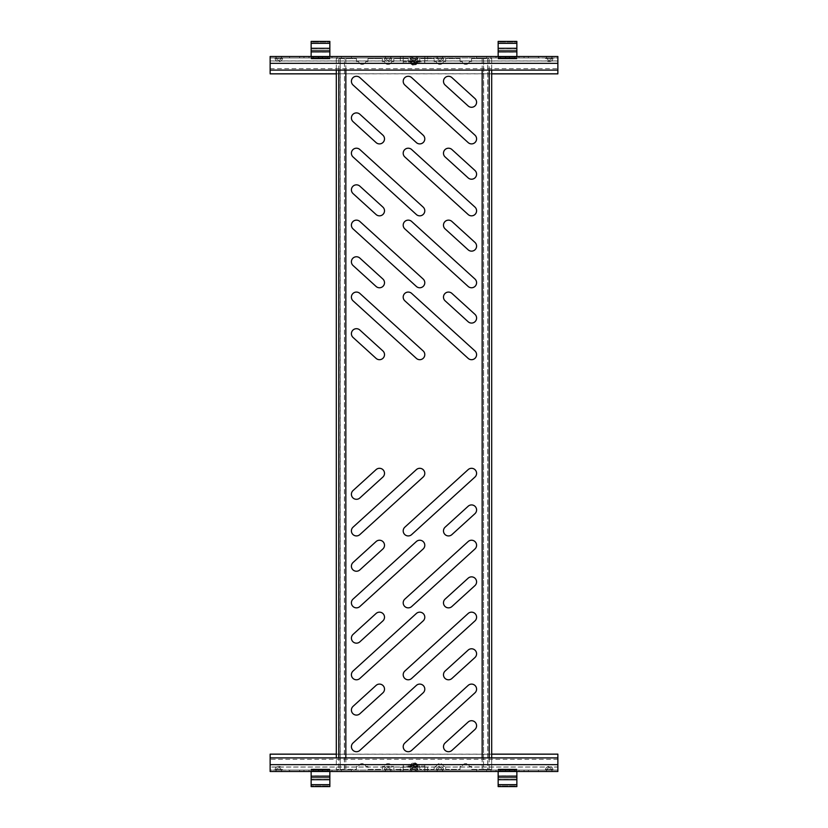 <?xml version="1.0" encoding="UTF-8"?>
<svg xmlns="http://www.w3.org/2000/svg" width="828" height="828" viewBox="0 0 828 828"><rect width="100%" height="100%" fill="white"/><g stroke="black" fill="none" stroke-linecap="round" stroke-linejoin="round"><path stroke-width="0.62" stroke-dasharray="4.14 3.1" d="M353.07 337.462A5.03 5.03 0 0 1 356.454 328.695A5.03 5.03 0 0 1 359.838 330.01L382.857 350.927A5.03 5.03 0 0 1 383.198 358.048A5.03 5.03 0 0 1 376.088 358.379L353.07 337.462M353.07 265.529A5.03 5.03 0 0 1 356.454 256.763A5.03 5.03 0 0 1 359.838 258.077L382.857 279.005A5.03 5.03 0 0 1 383.198 286.115A5.03 5.03 0 0 1 376.088 286.457L353.07 265.529M353.07 193.597A5.03 5.03 0 0 1 356.454 184.841A5.03 5.03 0 0 1 359.838 186.145L382.857 207.072A5.03 5.03 0 0 1 383.198 214.183A5.03 5.03 0 0 1 376.088 214.524L353.07 193.597M353.07 121.664A5.03 5.03 0 0 1 356.454 112.908A5.03 5.03 0 0 1 359.838 114.212L382.857 135.14A5.03 5.03 0 0 1 383.198 142.25A5.03 5.03 0 0 1 376.088 142.592L353.07 121.664M404.861 300.843A5.03 5.03 0 0 1 408.245 292.077A5.03 5.03 0 0 1 411.63 293.391L474.93 350.927A5.03 5.03 0 0 1 475.272 358.048A5.03 5.03 0 0 1 468.162 358.379L404.861 300.843M404.861 228.911A5.03 5.03 0 0 1 408.245 220.144A5.03 5.03 0 0 1 411.63 221.459L474.93 279.005A5.03 5.03 0 0 1 475.272 286.115A5.03 5.03 0 0 1 468.162 286.457L404.861 228.911M404.861 156.978A5.03 5.03 0 0 1 408.245 148.212A5.03 5.03 0 0 1 411.63 149.526L474.93 207.072A5.03 5.03 0 0 1 475.272 214.183A5.03 5.03 0 0 1 468.162 214.524L404.861 156.978M404.861 85.046A5.03 5.03 0 0 1 408.245 76.29A5.03 5.03 0 0 1 411.63 77.594L474.93 135.14A5.03 5.03 0 0 1 475.272 142.25A5.03 5.03 0 0 1 468.162 142.592L404.861 85.046M353.07 300.843A5.03 5.03 0 0 1 356.454 292.077A5.03 5.03 0 0 1 359.838 293.391L423.139 350.927A5.03 5.03 0 0 1 423.481 358.048A5.03 5.03 0 0 1 416.37 358.379L353.07 300.843M353.07 228.911A5.03 5.03 0 0 1 356.454 220.144A5.03 5.03 0 0 1 359.838 221.459L423.139 279.005A5.03 5.03 0 0 1 423.481 286.115A5.03 5.03 0 0 1 416.37 286.457L353.07 228.911M353.07 156.978A5.03 5.03 0 0 1 356.454 148.212A5.03 5.03 0 0 1 359.838 149.526L423.139 207.072A5.03 5.03 0 0 1 423.481 214.183A5.03 5.03 0 0 1 416.37 214.524L353.07 156.978M353.07 85.046A5.03 5.03 0 0 1 356.454 76.29A5.03 5.03 0 0 1 359.838 77.594L423.139 135.14A5.03 5.03 0 0 1 423.481 142.25A5.03 5.03 0 0 1 416.37 142.592L353.07 85.046M445.143 300.843A5.03 5.03 0 0 1 448.528 292.077A5.03 5.03 0 0 1 451.912 293.391L474.93 314.309A5.03 5.03 0 0 1 475.272 321.43A5.03 5.03 0 0 1 468.162 321.761L445.143 300.843M445.143 228.911A5.03 5.03 0 0 1 448.528 220.144A5.03 5.03 0 0 1 451.912 221.459L474.93 242.387A5.03 5.03 0 0 1 475.272 249.497A5.03 5.03 0 0 1 468.162 249.828L445.143 228.911M445.143 156.978A5.03 5.03 0 0 1 448.528 148.212A5.03 5.03 0 0 1 451.912 149.526L474.93 170.454A5.03 5.03 0 0 1 475.272 177.565A5.03 5.03 0 0 1 468.162 177.906L445.143 156.978M445.143 85.046A5.03 5.03 0 0 1 448.528 76.29A5.03 5.03 0 0 1 451.912 77.594L474.93 98.522A5.03 5.03 0 0 1 475.272 105.632A5.03 5.03 0 0 1 468.162 105.974L445.143 85.046M356.454 499.305A5.03 5.03 0 0 0 359.838 497.99L382.857 477.073A5.03 5.03 0 0 0 383.198 469.952A5.03 5.03 0 0 0 376.088 469.621L353.07 490.538A5.03 5.03 0 0 0 356.454 499.305M356.454 571.237A5.03 5.03 0 0 0 359.838 569.923L382.857 548.995A5.03 5.03 0 0 0 383.198 541.885A5.03 5.03 0 0 0 376.088 541.543L353.07 562.471A5.03 5.03 0 0 0 356.454 571.237M356.454 643.159A5.03 5.03 0 0 0 359.838 641.855L382.857 620.928A5.03 5.03 0 0 0 383.198 613.817A5.03 5.03 0 0 0 376.088 613.476L353.07 634.403A5.03 5.03 0 0 0 356.454 643.159M408.245 535.923A5.03 5.03 0 0 0 411.63 534.609L474.93 477.073A5.03 5.03 0 0 0 475.272 469.952A5.03 5.03 0 0 0 468.162 469.621L404.861 527.157A5.03 5.03 0 0 0 408.245 535.923M408.245 607.855A5.03 5.03 0 0 0 411.63 606.541L474.93 548.995A5.03 5.03 0 0 0 475.272 541.885A5.03 5.03 0 0 0 468.162 541.543L404.861 599.089A5.03 5.03 0 0 0 408.245 607.855M408.245 679.788A5.03 5.03 0 0 0 411.63 678.474L474.93 620.928A5.03 5.03 0 0 0 475.272 613.817A5.03 5.03 0 0 0 468.162 613.476L404.861 671.022A5.03 5.03 0 0 0 408.245 679.788M356.454 535.923A5.03 5.03 0 0 0 359.838 534.609L423.139 477.073A5.03 5.03 0 0 0 423.481 469.952A5.03 5.03 0 0 0 416.37 469.621L353.07 527.157A5.03 5.03 0 0 0 356.454 535.923M356.454 607.855A5.03 5.03 0 0 0 359.838 606.541L423.139 548.995A5.03 5.03 0 0 0 423.481 541.885A5.03 5.03 0 0 0 416.37 541.543L353.07 599.089A5.03 5.03 0 0 0 356.454 607.855M356.454 679.788A5.03 5.03 0 0 0 359.838 678.474L423.139 620.928A5.03 5.03 0 0 0 423.481 613.817A5.03 5.03 0 0 0 416.37 613.476L353.07 671.022A5.03 5.03 0 0 0 356.454 679.788M448.528 535.923A5.03 5.03 0 0 0 451.912 534.609L474.93 513.691A5.03 5.03 0 0 0 475.272 506.57A5.03 5.03 0 0 0 468.162 506.239L445.143 527.157A5.03 5.03 0 0 0 448.528 535.923M448.528 607.855A5.03 5.03 0 0 0 451.912 606.541L474.93 585.613A5.03 5.03 0 0 0 475.272 578.503A5.03 5.03 0 0 0 468.162 578.172L445.143 599.089A5.03 5.03 0 0 0 448.528 607.855M448.528 679.788A5.03 5.03 0 0 0 451.912 678.474L474.93 657.546A5.03 5.03 0 0 0 475.272 650.435A5.03 5.03 0 0 0 468.162 650.094L445.143 671.022A5.03 5.03 0 0 0 448.528 679.788M448.528 751.71A5.03 5.03 0 0 0 451.912 750.406L474.93 729.478A5.03 5.03 0 0 0 475.272 722.368A5.03 5.03 0 0 0 468.162 722.026L445.143 742.954A5.03 5.03 0 0 0 448.528 751.71M356.454 715.092A5.03 5.03 0 0 0 359.838 713.788L382.857 692.86A5.03 5.03 0 0 0 383.198 685.75A5.03 5.03 0 0 0 376.088 685.408L353.07 706.336A5.03 5.03 0 0 0 356.454 715.092M408.245 751.71A5.03 5.03 0 0 0 411.63 750.406L474.93 692.86A5.03 5.03 0 0 0 475.272 685.75A5.03 5.03 0 0 0 468.162 685.408L404.861 742.954A5.03 5.03 0 0 0 408.245 751.71M356.454 751.71A5.03 5.03 0 0 0 359.838 750.406L423.139 692.86A5.03 5.03 0 0 0 423.481 685.75A5.03 5.03 0 0 0 416.37 685.408L353.07 742.954A5.03 5.03 0 0 0 356.454 751.71M491.687 757.899L491.687 769.336L483.521 769.336L483.645 58.664L471.546 58.664L489.203 58.664L489.203 70.101M491.687 70.101L491.687 58.664L487.723 58.664L487.723 769.336L489.079 769.336L482.289 769.336M489.079 769.336L489.203 757.899M482.289 58.664L489.079 58.664M338.797 769.336L336.313 769.336L336.313 58.664L344.479 58.664L344.355 769.336L345.711 769.336L338.797 769.336L338.797 757.899M336.313 70.101L336.313 58.664L346.383 58.664L345.845 58.664L345.845 70.101M338.797 58.664L338.797 70.101M345.845 757.899L345.845 769.336L356.454 769.336L356.454 766.459L358.617 766.459A3.685 3.685 0 0 1 365.81 766.459L367.963 766.459L367.963 769.336L382.35 769.336L382.35 766.459L384.513 766.459A3.685 3.685 0 0 1 391.706 766.459L393.859 766.459L393.859 769.336L408.245 769.336L408.245 766.459L410.409 766.459A3.685 3.685 0 0 1 417.591 766.459L419.755 766.459L419.755 769.336L434.141 769.336L434.141 766.459L436.294 766.459A3.685 3.685 0 0 1 443.487 766.459L445.65 766.459L445.65 769.336L460.037 769.336L460.037 766.459L462.19 766.459A3.685 3.685 0 0 1 469.383 766.459L471.546 766.459L471.546 769.336L481.617 769.336L471.546 769.336L471.546 766.459L469.383 766.459A3.685 3.685 0 0 0 462.19 766.459L460.037 766.459L460.037 769.336L445.65 769.336L445.65 766.459L443.487 766.459A3.685 3.685 0 0 0 436.294 766.459L434.141 766.459L434.141 769.336L419.755 769.336L419.755 766.459L417.591 766.459A3.685 3.685 0 0 0 410.409 766.459L408.245 766.459L408.245 769.336L393.859 769.336L393.859 766.459L391.706 766.459A3.685 3.685 0 0 0 384.513 766.459L382.35 766.459L382.35 769.336L367.963 769.336L367.963 766.459L365.81 766.459A3.685 3.685 0 0 0 358.617 766.459L356.454 766.459L356.454 769.336L340.277 769.336L340.277 58.664L338.921 58.664M417.591 61.541A3.685 3.685 0 0 1 410.409 61.541L408.245 61.541L408.245 58.664L393.859 58.664L393.859 61.541L391.706 61.541A3.685 3.685 0 0 1 384.513 61.541L382.35 61.541L382.35 58.664L367.963 58.664L367.963 61.541L365.81 61.541A3.685 3.685 0 0 1 358.617 61.541L356.454 61.541L356.454 58.664L346.383 58.664L356.454 58.664L356.454 61.541L358.617 61.541A3.685 3.685 0 0 0 365.81 61.541L367.963 61.541L367.963 58.664L382.35 58.664L382.35 61.541L384.513 61.541A3.685 3.685 0 0 0 391.706 61.541L393.859 61.541L393.859 58.664L408.245 58.664L408.245 61.541L410.409 61.541A3.685 3.685 0 0 0 417.591 61.541L419.755 61.541L417.591 61.541M460.037 58.664L445.65 58.664L445.65 61.541L443.487 61.541A3.685 3.685 0 0 1 436.294 61.541L434.141 61.541L434.141 58.664L419.755 58.664L419.755 61.541L419.755 58.664L434.141 58.664L434.141 61.541L436.294 61.541A3.685 3.685 0 0 0 443.487 61.541L445.65 61.541L445.65 58.664L460.037 58.664L460.037 61.541L460.037 58.664M462.19 61.541L460.037 61.541L462.19 61.541A3.685 3.685 0 0 0 469.383 61.541A3.685 3.685 0 0 1 462.19 61.541M471.546 61.541L469.383 61.541L471.546 61.541L471.546 58.664L471.546 61.541M482.155 58.664L482.155 70.101M482.155 757.899L482.155 769.336M338.921 769.336L336.313 769.336L336.313 757.899M489.203 769.336L491.687 769.336L491.687 58.664L489.203 58.664M387.814 60.102A2.018 2.018 0 0 1 385.817 58.302A2.018 2.018 0 0 0 387.814 60.102L387.814 60.102A2.018 2.018 0 0 1 385.817 58.302L388.104 58.302L385.817 58.302A2.018 2.018 0 0 0 383.809 56.501L392.4 56.501L383.809 56.501A2.018 2.018 0 0 1 385.817 58.302A2.018 2.018 0 0 0 383.809 56.501M390.392 58.302L388.104 58.302L390.392 58.302A2.018 2.018 0 0 1 388.394 60.102L388.394 60.102A2.018 2.018 0 0 0 390.392 58.302A2.018 2.018 0 0 1 392.4 56.501A2.018 2.018 0 0 0 390.392 58.302A2.018 2.018 0 0 1 392.4 56.501M383.809 57.939A0.58 0.58 0 0 1 384.389 58.457A3.457 3.457 0 0 0 387.814 61.541L387.814 61.541A3.457 3.457 0 0 1 384.389 58.457L388.104 58.457L384.389 58.457A0.58 0.58 0 0 0 383.809 57.939L392.4 57.939L383.809 57.939A0.58 0.58 0 0 1 384.389 58.457M388.394 61.541L388.394 61.541A3.457 3.457 0 0 0 391.83 58.457A3.457 3.457 0 0 1 388.394 61.541A3.457 3.457 0 0 0 391.83 58.457A0.58 0.58 0 0 1 392.4 57.939A0.58 0.58 0 0 0 391.83 58.457L388.104 58.457L391.83 58.457A0.58 0.58 0 0 1 392.4 57.939M278.487 60.102A2.018 2.018 0 0 1 276.48 58.302A2.018 2.018 0 0 0 278.487 60.102L278.487 60.102A2.018 2.018 0 0 1 276.48 58.302L278.767 58.302L276.48 58.302A2.018 2.018 0 0 0 274.482 56.501L283.062 56.501L274.482 56.501A2.018 2.018 0 0 1 276.48 58.302A2.018 2.018 0 0 0 274.482 56.501M281.065 58.302L278.767 58.302L281.065 58.302A2.018 2.018 0 0 1 279.057 60.102L279.057 60.102A2.018 2.018 0 0 0 281.065 58.302A2.018 2.018 0 0 1 283.062 56.501A2.018 2.018 0 0 0 281.065 58.302A2.018 2.018 0 0 1 283.062 56.501M274.482 57.939A0.58 0.58 0 0 1 275.051 58.457A3.457 3.457 0 0 0 278.487 61.541L278.487 61.541A3.457 3.457 0 0 1 275.051 58.457L278.767 58.457L275.051 58.457A0.58 0.58 0 0 0 274.482 57.939L283.062 57.939L274.482 57.939A0.58 0.58 0 0 1 275.051 58.457M279.057 61.541L279.057 61.541A3.457 3.457 0 0 0 282.493 58.457A3.457 3.457 0 0 1 279.057 61.541A3.457 3.457 0 0 0 282.493 58.457A0.58 0.58 0 0 1 283.062 57.939A0.58 0.58 0 0 0 282.493 58.457L278.767 58.457L282.493 58.457A0.58 0.58 0 0 1 283.062 57.939M440.185 60.102A2.018 2.018 0 0 0 442.183 58.302L437.608 58.302A2.018 2.018 0 0 0 439.606 60.102A2.018 2.018 0 0 1 437.608 58.302A2.018 2.018 0 0 0 435.6 56.501L444.191 56.501A2.018 2.018 0 0 0 442.183 58.302A2.018 2.018 0 0 1 440.185 60.102L439.606 60.102L440.185 60.102A2.018 2.018 0 0 0 442.183 58.302L437.608 58.302A2.018 2.018 0 0 0 435.6 56.501L444.191 56.501A2.018 2.018 0 0 0 442.183 58.302A2.018 2.018 0 0 1 444.191 56.501M436.17 58.457A0.58 0.58 0 0 0 435.6 57.939L444.191 57.939L435.6 57.939A0.58 0.58 0 0 1 436.17 58.457A3.457 3.457 0 0 0 439.606 61.541L439.606 61.541A3.457 3.457 0 0 1 436.17 58.457L439.896 58.457L436.17 58.457A0.58 0.58 0 0 0 435.6 57.939M439.896 61.541L440.185 61.541A3.457 3.457 0 0 0 443.611 58.457A3.457 3.457 0 0 1 440.185 61.541L439.896 61.541M549.513 60.102A2.018 2.018 0 0 0 551.52 58.302L546.935 58.302A2.018 2.018 0 0 0 548.943 60.102A2.018 2.018 0 0 1 546.935 58.302A2.018 2.018 0 0 0 544.938 56.501L553.518 56.501A2.018 2.018 0 0 0 551.52 58.302A2.018 2.018 0 0 1 549.513 60.102L548.943 60.102L549.513 60.102A2.018 2.018 0 0 0 551.52 58.302L546.935 58.302A2.018 2.018 0 0 0 544.938 56.501L553.518 56.501A2.018 2.018 0 0 0 551.52 58.302A2.018 2.018 0 0 1 553.518 56.501M545.507 58.457A0.58 0.58 0 0 0 544.938 57.939L553.518 57.939L544.938 57.939A0.58 0.58 0 0 1 545.507 58.457A3.457 3.457 0 0 0 548.943 61.541L548.943 61.541A3.457 3.457 0 0 1 545.507 58.457L549.233 58.457L545.507 58.457A0.58 0.58 0 0 0 544.938 57.939M549.233 61.541L549.513 61.541A3.457 3.457 0 0 0 552.949 58.457A3.457 3.457 0 0 1 549.513 61.541L549.233 61.541M427.662 56.501L427.662 57.939L427.662 56.501L424.785 56.501L424.785 57.939L400.338 57.939L400.338 60.868L427.662 60.723L427.662 56.501L557.865 56.501L557.865 57.939L270.135 57.939L400.338 57.939L400.338 56.501L400.338 57.939M400.338 60.868L427.662 60.868L427.662 57.939L424.785 57.939L424.785 63.238L424.785 61.81L403.215 61.81L403.215 56.521L401.777 56.501L400.338 56.501L400.338 60.723M341.353 57.939L337.037 57.939L341.353 57.939L341.353 56.501L337.037 56.501L341.353 56.501L341.353 57.939M528.367 57.939L524.052 57.939L528.367 57.939L528.367 56.501L524.052 56.501L528.367 56.501L528.367 57.939M519.021 57.939L514.705 57.939L519.021 57.939L519.021 56.501L514.705 56.501L519.021 56.501L519.021 57.939M509.665 57.939L505.349 57.939L509.665 57.939L509.665 56.501L505.349 56.501L509.665 56.501L509.665 57.939M538.438 57.939L476.576 57.939L538.438 57.939L476.576 57.939L538.438 57.939L538.438 56.501L476.576 56.501L538.438 56.501L476.576 56.501L538.438 56.501L538.438 57.939M486.647 57.939L490.963 57.939L486.647 57.939L486.647 56.501L490.963 56.501L486.647 56.501L486.647 57.939M496.003 57.939L500.319 57.939L496.003 57.939L496.003 56.501L500.319 56.501L496.003 56.501L496.003 57.939M327.681 57.939L331.997 57.939L327.681 57.939L327.681 56.501L331.997 56.501L327.681 56.501L327.681 57.939M318.335 57.939L322.651 57.939L318.335 57.939L318.335 56.501L322.651 56.501L318.335 56.501L318.335 57.939M308.979 57.939L313.294 57.939L308.979 57.939L308.979 56.501L313.294 56.501L308.979 56.501L308.979 57.939M299.632 57.939L303.948 57.939L299.632 57.939L299.632 56.501L303.948 56.501L299.632 56.501L299.632 57.939M289.562 57.939L351.424 57.939L289.562 57.939L351.424 57.939L289.562 57.939L289.562 56.501L351.424 56.501L289.562 56.501L351.424 56.501L289.562 56.501L289.562 57.939M427.662 57.939L557.865 57.939L557.865 56.501L557.865 70.101L557.865 61.013L270.135 61.013L270.135 56.501L400.338 56.501M403.215 56.501L410.253 56.521A1.439 1.428 180 0 1 411.651 57.587A1.439 1.439 0 0 0 410.253 56.501A1.439 1.439 0 0 1 411.651 57.587A1.439 1.439 8.7 0 0 413.048 58.664L413.048 58.664A1.439 1.439 0 0 1 411.651 57.587L411.651 57.587A1.439 1.439 -14.5 0 0 413.048 58.664L413.048 58.664A1.439 1.439 0 0 1 411.651 57.587L411.651 62.307A1.439 1.428 -0 0 0 410.253 61.231L417.747 61.231L417.747 56.521L424.785 56.501L403.215 56.501L403.215 57.939L410.253 57.939L413.048 60.102A2.877 2.877 0 0 1 410.264 57.95L410.264 57.95A2.877 2.857 -0 0 0 413.048 60.102L414.952 60.102L417.736 57.95A2.877 2.857 180 0 1 414.952 60.102L414.952 60.102A2.877 2.877 0 0 0 417.736 57.95L410.264 57.95L410.253 62.659L417.736 62.659A2.877 2.857 180 0 1 414.952 64.801L413.048 64.801L413.048 60.102A2.877 2.877 0 0 1 410.264 57.95L410.253 62.659L414 63.125L417.747 62.659L417.747 57.939L424.785 57.939M408.97 61.81L408.97 63.238L403.215 63.238L403.215 61.81M403.215 63.238L403.215 57.939M424.785 56.521L424.785 61.81M270.135 56.501L270.135 57.939L270.135 56.501M476.576 57.939L476.576 56.501L476.576 57.939M490.963 57.939L490.963 56.501L490.963 57.939M500.319 57.939L500.319 56.501L500.319 57.939M505.349 57.939L505.349 56.501L505.349 57.939M514.705 57.939L514.705 56.501L514.705 57.939M524.052 57.939L524.052 56.501L524.052 57.939M337.037 57.939L337.037 56.501L337.037 57.939M331.997 57.939L331.997 56.501L331.997 57.939M322.651 57.939L322.651 56.501L322.651 57.939M313.294 57.939L313.294 56.501L313.294 57.939M303.948 57.939L303.948 56.501L303.948 57.939M351.424 57.939L351.424 56.501L351.424 57.939M414.952 63.373L414 63.487C415.097 63.756 415.884 63.363 416.349 62.307L417.053 61.458L410.947 61.458L411.651 62.307L416.349 62.307A1.439 1.428 180 0 1 414.952 63.373L414.952 58.674L413.048 58.664L414.952 58.674A1.439 1.439 0 0 0 416.349 57.587L416.349 57.587A1.439 1.428 180 0 1 417.747 56.521A1.439 1.439 0 0 0 416.349 57.587L411.651 57.587A1.439 1.428 -0 0 0 413.048 58.674L414.952 58.664A1.439 1.439 0 0 0 416.349 57.587A1.439 1.428 180 0 1 414.952 58.674L414.952 58.664A1.439 1.439 14.5 0 0 416.349 57.587A1.439 1.439 0 0 1 414.952 58.664L414.952 58.664A1.439 1.439 -8.7 0 0 416.349 57.587A1.439 1.439 0 0 1 417.747 56.501A1.439 1.439 0 0 0 416.349 57.587L416.349 62.297A1.439 1.428 180 0 1 417.747 61.231M419.03 61.81L419.03 63.684L408.97 63.238M408.97 63.684L408.97 62.255M419.03 63.684L419.03 62.255M424.785 63.238L419.03 63.238M417.736 62.669L410.264 62.669C411.754 64.853 412.996 65.609 414 64.936C415.004 65.609 416.246 64.853 417.736 62.669L417.747 57.939A2.877 2.877 0 0 1 414.952 60.102L414.952 60.102A2.877 2.877 0 0 0 417.736 57.95L414.952 60.102L413.048 60.102A2.877 2.877 0 0 1 410.264 57.95L413.048 60.102L414.952 60.102L414.952 64.801M553.518 57.939A0.58 0.58 0 0 0 552.949 58.457L549.233 58.457L552.949 58.457A0.58 0.58 0 0 1 553.518 57.939A0.58 0.58 0 0 0 552.949 58.457A3.457 3.457 0 0 1 549.513 61.541M444.191 57.939A0.58 0.58 0 0 0 443.611 58.457L439.896 58.457L443.611 58.457A0.58 0.58 0 0 1 444.191 57.939A0.58 0.58 0 0 0 443.611 58.457A3.457 3.457 0 0 1 440.185 61.541M270.135 59.74L270.135 70.101L270.135 63.342L270.135 68.662L270.135 63.342L557.865 63.342L270.135 63.342L270.135 59.74M557.865 73.847L557.865 60.941L270.135 60.941L270.135 73.764L557.865 73.764M336.313 73.847L491.687 73.847M440.185 767.898A2.018 2.018 0 0 1 442.183 769.698A2.018 2.018 0 0 0 440.185 767.898L440.185 767.898A2.018 2.018 0 0 1 442.183 769.698L439.896 769.698L442.183 769.698A2.018 2.018 0 0 0 444.191 771.499L435.6 771.499L444.191 771.499A2.018 2.018 0 0 1 442.183 769.698A2.018 2.018 0 0 0 444.191 771.499M437.608 769.698L439.896 769.698L437.608 769.698A2.018 2.018 0 0 1 439.606 767.898L439.606 767.898A2.018 2.018 0 0 0 437.608 769.698A2.018 2.018 0 0 1 435.6 771.499A2.018 2.018 0 0 0 437.608 769.698A2.018 2.018 0 0 1 435.6 771.499M444.191 770.061A0.58 0.58 0 0 1 443.611 769.543A3.457 3.457 0 0 0 440.185 766.459L440.185 766.459A3.457 3.457 0 0 1 443.611 769.543L439.896 769.543L443.611 769.543A0.58 0.58 0 0 0 444.191 770.061L435.6 770.061L444.191 770.061A0.58 0.58 0 0 1 443.611 769.543M439.606 766.459L439.606 766.459A3.457 3.457 0 0 0 436.17 769.543A3.457 3.457 0 0 1 439.606 766.459A3.457 3.457 0 0 0 436.17 769.543A0.58 0.58 0 0 1 435.6 770.061A0.58 0.58 0 0 0 436.17 769.543L439.896 769.543L436.17 769.543A0.58 0.58 0 0 1 435.6 770.061M549.513 767.898A2.018 2.018 0 0 1 551.52 769.698A2.018 2.018 0 0 0 549.513 767.898L549.513 767.898A2.018 2.018 0 0 1 551.52 769.698L549.233 769.698L551.52 769.698A2.018 2.018 0 0 0 553.518 771.499L544.938 771.499L553.518 771.499A2.018 2.018 0 0 1 551.52 769.698A2.018 2.018 0 0 0 553.518 771.499M546.935 769.698L549.233 769.698L546.935 769.698A2.018 2.018 0 0 1 548.943 767.898L548.943 767.898A2.018 2.018 0 0 0 546.935 769.698A2.018 2.018 0 0 1 544.938 771.499A2.018 2.018 0 0 0 546.935 769.698A2.018 2.018 0 0 1 544.938 771.499M553.518 770.061A0.58 0.58 0 0 1 552.949 769.543A3.457 3.457 0 0 0 549.513 766.459L549.513 766.459A3.457 3.457 0 0 1 552.949 769.543L549.233 769.543L552.949 769.543A0.58 0.58 0 0 0 553.518 770.061L544.938 770.061L553.518 770.061A0.58 0.58 0 0 1 552.949 769.543M548.943 766.459L548.943 766.459A3.457 3.457 0 0 0 545.507 769.543A3.457 3.457 0 0 1 548.943 766.459A3.457 3.457 0 0 0 545.507 769.543A0.58 0.58 0 0 1 544.938 770.061A0.58 0.58 0 0 0 545.507 769.543L549.233 769.543L545.507 769.543A0.58 0.58 0 0 1 544.938 770.061M387.814 767.898A2.018 2.018 0 0 0 385.817 769.698L390.392 769.698A2.018 2.018 0 0 0 388.394 767.898A2.018 2.018 0 0 1 390.392 769.698A2.018 2.018 0 0 0 392.4 771.499L383.809 771.499A2.018 2.018 0 0 0 385.817 769.698A2.018 2.018 0 0 1 387.814 767.898L388.394 767.898L387.814 767.898A2.018 2.018 0 0 0 385.817 769.698L390.392 769.698A2.018 2.018 0 0 0 392.4 771.499L383.809 771.499A2.018 2.018 0 0 0 385.817 769.698A2.018 2.018 0 0 1 383.809 771.499M391.83 769.543A0.58 0.58 0 0 0 392.4 770.061L383.809 770.061L392.4 770.061A0.58 0.58 0 0 1 391.83 769.543A3.457 3.457 0 0 0 388.394 766.459L388.394 766.459A3.457 3.457 0 0 1 391.83 769.543L388.104 769.543L391.83 769.543A0.58 0.58 0 0 0 392.4 770.061M388.104 766.459L387.814 766.459A3.457 3.457 0 0 0 384.389 769.543A3.457 3.457 0 0 1 387.814 766.459L388.104 766.459M278.487 767.898A2.018 2.018 0 0 0 276.48 769.698L281.065 769.698A2.018 2.018 0 0 0 279.057 767.898A2.018 2.018 0 0 1 281.065 769.698A2.018 2.018 0 0 0 283.062 771.499L274.482 771.499A2.018 2.018 0 0 0 276.48 769.698A2.018 2.018 0 0 1 278.487 767.898L279.057 767.898L278.487 767.898A2.018 2.018 0 0 0 276.48 769.698L281.065 769.698A2.018 2.018 0 0 0 283.062 771.499L274.482 771.499A2.018 2.018 0 0 0 276.48 769.698A2.018 2.018 0 0 1 274.482 771.499M282.493 769.543A0.58 0.58 0 0 0 283.062 770.061L274.482 770.061L283.062 770.061A0.58 0.58 0 0 1 282.493 769.543A3.457 3.457 0 0 0 279.057 766.459L279.057 766.459A3.457 3.457 0 0 1 282.493 769.543L278.767 769.543L282.493 769.543A0.58 0.58 0 0 0 283.062 770.061M278.767 766.459L278.487 766.459A3.457 3.457 0 0 0 275.051 769.543A3.457 3.457 0 0 1 278.487 766.459L278.767 766.459M400.338 771.499L400.338 770.061L400.338 771.499L403.215 771.499L403.215 770.061L427.662 770.061L427.662 767.132L400.338 767.277L400.338 771.499L270.135 771.499L270.135 770.061L557.865 770.061L427.662 770.061L427.662 771.499L427.662 770.061M427.662 767.132L400.338 767.132L400.338 770.061L403.215 770.061L403.215 764.761L403.215 766.19L424.785 766.19L424.785 771.479L426.223 771.499L427.662 771.499L427.662 767.277M486.647 770.061L490.963 770.061L486.647 770.061L486.647 771.499L490.963 771.499L486.647 771.499L486.647 770.061M299.632 770.061L303.948 770.061L299.632 770.061L299.632 771.499L303.948 771.499L299.632 771.499L299.632 770.061M308.979 770.061L313.294 770.061L308.979 770.061L308.979 771.499L313.294 771.499L308.979 771.499L308.979 770.061M318.335 770.061L322.651 770.061L318.335 770.061L318.335 771.499L322.651 771.499L318.335 771.499L318.335 770.061M289.562 770.061L351.424 770.061L289.562 770.061L351.424 770.061L289.562 770.061L289.562 771.499L351.424 771.499L289.562 771.499L351.424 771.499L289.562 771.499L289.562 770.061M341.353 770.061L337.037 770.061L341.353 770.061L341.353 771.499L337.037 771.499L341.353 771.499L341.353 770.061M331.997 770.061L327.681 770.061L331.997 770.061L331.997 771.499L327.681 771.499L331.997 771.499L331.997 770.061M500.319 770.061L496.003 770.061L500.319 770.061L500.319 771.499L496.003 771.499L500.319 771.499L500.319 770.061M509.665 770.061L505.349 770.061L509.665 770.061L509.665 771.499L505.349 771.499L509.665 771.499L509.665 770.061M519.021 770.061L514.705 770.061L519.021 770.061L519.021 771.499L514.705 771.499L519.021 771.499L519.021 770.061M528.367 770.061L524.052 770.061L528.367 770.061L528.367 771.499L524.052 771.499L528.367 771.499L528.367 770.061M538.438 770.061L476.576 770.061L538.438 770.061L476.576 770.061L538.438 770.061L538.438 771.499L476.576 771.499L538.438 771.499L476.576 771.499L538.438 771.499L538.438 770.061M400.338 770.061L270.135 770.061L270.135 771.499L270.135 759.338L270.135 764.658L557.865 764.658L557.865 757.899L557.865 771.499L427.662 771.499M424.785 771.499L417.747 771.479A1.439 1.428 0 0 1 416.349 770.413A1.439 1.439 0 0 0 417.747 771.499A1.439 1.439 0 0 1 416.349 770.413A1.439 1.439 -171.3 0 0 414.952 769.336L414.952 769.336A1.439 1.439 0 0 1 416.349 770.413L416.349 770.413A1.439 1.439 165.5 0 0 414.952 769.336L414.952 769.336A1.439 1.439 0 0 1 416.349 770.413L416.349 765.693A1.439 1.428 180 0 0 417.747 766.769L410.253 766.769L410.253 771.479L403.215 771.499L424.785 771.499L424.785 770.061L417.747 770.061L414.952 767.898A2.877 2.877 0 0 1 417.736 770.05L417.736 770.05A2.877 2.857 180 0 0 414.952 767.898L413.048 767.898L410.264 770.05A2.877 2.857 0 0 1 413.048 767.898L413.048 767.898A2.877 2.877 0 0 0 410.264 770.05L417.736 770.05L417.747 765.341L410.264 765.341A2.877 2.857 -0 0 1 413.048 763.199L414.952 763.199L414.952 767.898A2.877 2.877 0 0 1 417.736 770.05L417.747 765.341L414 764.875L410.253 765.341L410.253 770.061L403.215 770.061M419.03 766.19L419.03 764.761L424.785 764.761L424.785 766.19M424.785 764.761L424.785 770.061M403.215 771.479L403.215 766.19M557.865 771.499L557.865 770.061L557.865 771.499M351.424 770.061L351.424 771.499L351.424 770.061M337.037 770.061L337.037 771.499L337.037 770.061M327.681 770.061L327.681 771.499L327.681 770.061M322.651 770.061L322.651 771.499L322.651 770.061M313.294 770.061L313.294 771.499L313.294 770.061M303.948 770.061L303.948 771.499L303.948 770.061M490.963 770.061L490.963 771.499L490.963 770.061M496.003 770.061L496.003 771.499L496.003 770.061M505.349 770.061L505.349 771.499L505.349 770.061M514.705 770.061L514.705 771.499L514.705 770.061M524.052 770.061L524.052 771.499L524.052 770.061M476.576 770.061L476.576 771.499L476.576 770.061M413.048 764.627L414 764.513C412.903 764.244 412.116 764.637 411.651 765.693L410.947 766.542L417.053 766.542L416.349 765.693L411.651 765.693A1.439 1.428 -0 0 1 413.048 764.627L413.048 769.326L414.952 769.336L413.048 769.326A1.439 1.439 0 0 0 411.651 770.413L411.651 770.413A1.439 1.428 0 0 1 410.253 771.479A1.439 1.439 0 0 0 411.651 770.413L416.349 770.413A1.439 1.428 180 0 0 414.952 769.326L413.048 769.336A1.439 1.439 0 0 0 411.651 770.413A1.439 1.428 0 0 1 413.048 769.326L413.048 769.336A1.439 1.439 -165.5 0 0 411.651 770.413A1.439 1.439 0 0 1 413.048 769.336L413.048 769.336A1.439 1.439 171.3 0 0 411.651 770.413A1.439 1.439 0 0 1 410.253 771.499A1.439 1.439 0 0 0 411.651 770.413L411.651 765.703A1.439 1.428 0 0 1 410.253 766.769M408.97 766.19L408.97 764.316L419.03 764.761M419.03 764.316L419.03 765.745M408.97 764.316L408.97 765.745M403.215 764.761L408.97 764.761M410.264 765.331L417.736 765.331C416.246 763.147 415.004 762.391 414 763.064C412.996 762.391 411.754 763.147 410.264 765.331L410.253 770.061A2.877 2.877 0 0 1 413.048 767.898L413.048 767.898A2.877 2.877 0 0 0 410.264 770.05L413.048 767.898L414.952 767.898A2.877 2.877 0 0 1 417.736 770.05L414.952 767.898L413.048 767.898L413.048 763.199M274.482 770.061A0.58 0.58 0 0 0 275.051 769.543L278.767 769.543L275.051 769.543A0.58 0.58 0 0 1 274.482 770.061A0.58 0.58 0 0 0 275.051 769.543A3.457 3.457 0 0 1 278.487 766.459M383.809 770.061A0.58 0.58 0 0 0 384.389 769.543L388.104 769.543L384.389 769.543A0.58 0.58 0 0 1 383.809 770.061A0.58 0.58 0 0 0 384.389 769.543A3.457 3.457 0 0 1 387.814 766.459M557.865 764.658L557.865 770.061L557.865 766.987L270.135 766.987L270.135 757.899L270.135 764.658L557.865 764.658L557.865 759.338L557.865 764.658L270.135 764.658M270.135 754.153L270.135 767.059L557.865 767.059L557.865 754.236L270.135 754.236M491.687 754.153L336.313 754.153M329.844 771.499L329.844 770.081L329.844 771.385L329.844 770.827L311.142 770.827L311.142 779.427L329.844 779.427L311.142 779.427L311.142 784.747L311.142 769.067L311.142 770.827L311.142 769.067L329.844 769.067L329.844 786.6L311.142 786.6L311.142 776.002L329.844 776.002L311.142 776.002L311.142 777.834L311.142 775.888L329.844 775.888L311.142 776.002L311.142 770.909L311.142 786.02L329.844 786.02L329.844 770.909L329.844 786.6L329.844 784.468L329.844 786.02L311.142 786.02L311.142 769.823L329.844 769.823L329.844 770.847L329.844 769.067L311.142 769.067L311.142 771.499M311.142 770.061L329.844 770.061L329.844 769.481L311.142 769.481L311.142 770.061L329.844 770.061L329.844 770.909L329.844 769.481L311.142 769.481L311.142 770.909L311.142 770.061M318.697 770.061L322.289 770.061L318.697 770.061L318.697 769.481L322.289 769.481L318.697 769.481L318.697 771.499L318.697 770.061M329.844 771.023L329.844 769.481L329.844 771.023M311.142 771.023L311.142 769.481L311.142 771.023M311.142 784.747L311.142 786.6L311.142 784.747L329.844 784.747M329.844 770.081L329.844 770.816L311.142 770.827L311.142 769.823L329.844 770.081M311.142 770.081L311.142 771.385L311.142 770.081M329.844 771.385L311.142 771.385L329.844 771.385M322.289 770.061L322.289 770.92L318.697 770.92L322.289 770.92L322.289 770.061L322.289 771.499L322.289 770.061M318.697 771.499L322.289 771.499L318.697 771.499M516.858 771.499L516.858 770.081L516.858 771.385L516.858 770.827L498.156 770.827L498.156 779.427L516.858 779.427L498.156 779.427L498.156 784.747L498.156 769.067L498.156 770.827L498.156 769.067L516.858 769.067L516.858 786.6L498.156 786.6L498.156 776.002L516.858 776.002L498.156 776.002L498.156 777.834L498.156 775.888L516.858 775.888L498.156 776.002L498.156 770.909L498.156 786.02L516.858 786.02L516.858 770.909L516.858 786.6L516.858 784.468L516.858 786.02L498.156 786.02L498.156 769.823L516.858 769.823L516.858 770.847L516.858 769.067L498.156 769.067L498.156 771.499M498.156 770.061L516.858 770.061L516.858 769.481L498.156 769.481L498.156 770.061L516.858 770.061L516.858 770.909L516.858 769.481L498.156 769.481L498.156 770.909L498.156 770.061M505.711 770.061L509.303 770.061L505.711 770.061L505.711 769.481L509.303 769.481L505.711 769.481L505.711 771.499L505.711 770.061M516.858 771.023L516.858 769.481L516.858 771.023M498.156 771.023L498.156 769.481L498.156 771.023M498.156 784.747L498.156 786.6L498.156 784.747L516.858 784.747M516.858 770.081L516.858 770.816L498.156 770.827L498.156 769.823L516.858 770.081M498.156 770.081L498.156 771.385L498.156 770.081M516.858 771.385L498.156 771.385L516.858 771.385M509.303 770.061L509.303 770.92L505.711 770.92L509.303 770.92L509.303 770.061L509.303 771.499L509.303 770.061M505.711 771.499L509.303 771.499L505.711 771.499M311.142 56.501L311.142 57.919L311.142 56.614L311.142 57.173L329.844 57.173L329.844 48.573L311.142 48.573L329.844 48.573L329.844 43.253L329.844 58.933L329.844 57.173L329.844 58.933L311.142 58.933L311.142 41.4L329.844 41.4L329.844 51.998L311.142 51.998L329.844 51.998L329.844 50.166L329.844 52.112L311.142 52.112L329.844 51.998L329.844 57.091L329.844 41.98L311.142 41.98L311.142 57.091L311.142 41.4L311.142 43.532L311.142 41.98L329.844 41.98L329.844 58.177L311.142 58.177L311.142 57.153L311.142 58.933L329.844 58.933L329.844 56.501M329.844 57.939L311.142 57.939L311.142 58.519L329.844 58.519L329.844 57.939L311.142 57.939L311.142 57.091L311.142 58.519L329.844 58.519L329.844 57.091L329.844 57.939M322.289 57.939L318.697 57.939L322.289 57.939L322.289 58.519L318.697 58.519L322.289 58.519L322.289 56.501L322.289 57.939M311.142 56.977L311.142 58.519L311.142 56.977M329.844 56.977L329.844 58.519L329.844 56.977M329.844 43.253L329.844 41.4L329.844 43.253L311.142 43.253M311.142 57.919L311.142 57.184L329.844 57.173L329.844 58.177L311.142 57.919M329.844 57.919L329.844 56.614L329.844 57.919M311.142 56.614L329.844 56.614L311.142 56.614M318.697 57.939L318.697 57.08L322.289 57.08L318.697 57.08L318.697 57.939L318.697 56.501L318.697 57.939M322.289 56.501L318.697 56.501L322.289 56.501M498.156 56.501L498.156 57.919L498.156 56.614L498.156 57.173L516.858 57.173L516.858 48.573L498.156 48.573L516.858 48.573L516.858 43.253L516.858 58.933L516.858 57.173L516.858 58.933L498.156 58.933L498.156 41.4L516.858 41.4L516.858 51.998L498.156 51.998L516.858 51.998L516.858 50.166L516.858 52.112L498.156 52.112L516.858 51.998L516.858 57.091L516.858 41.98L498.156 41.98L498.156 57.091L498.156 41.4L498.156 43.532L498.156 41.98L516.858 41.98L516.858 58.177L498.156 58.177L498.156 57.153L498.156 58.933L516.858 58.933L516.858 56.501M516.858 57.939L498.156 57.939L498.156 58.519L516.858 58.519L516.858 57.939L498.156 57.939L498.156 57.091L498.156 58.519L516.858 58.519L516.858 57.091L516.858 57.939M509.303 57.939L505.711 57.939L509.303 57.939L509.303 58.519L505.711 58.519L509.303 58.519L509.303 56.501L509.303 57.939M498.156 56.977L498.156 58.519L498.156 56.977M516.858 56.977L516.858 58.519L516.858 56.977M516.858 43.253L516.858 41.4L516.858 43.253L498.156 43.253M498.156 57.919L498.156 57.184L516.858 57.173L516.858 58.177L498.156 57.919M516.858 57.919L516.858 56.614L516.858 57.919M498.156 56.614L516.858 56.614L498.156 56.614M505.711 57.939L505.711 57.08L509.303 57.08L505.711 57.08L505.711 57.939L505.711 56.501L505.711 57.939M509.303 56.501L505.711 56.501L509.303 56.501M413.048 63.373L414 63.487C412.903 63.756 412.116 63.363 411.651 62.307A1.439 1.428 -0 0 0 413.048 63.373L413.048 58.674A1.439 1.439 0 0 1 411.651 57.587A1.439 1.439 0 0 0 410.253 56.501L410.253 61.231M417.747 56.501L417.747 56.521A1.439 1.439 0 0 0 416.349 57.587M410.264 62.659A2.877 2.857 -0 0 0 413.048 64.801M546.935 58.302A2.018 2.018 0 0 0 544.938 56.501M437.608 58.302A2.018 2.018 0 0 0 435.6 56.501M414.952 764.627L414 764.513C415.097 764.244 415.884 764.637 416.349 765.693A1.439 1.428 180 0 0 414.952 764.627L414.952 769.326A1.439 1.439 0 0 1 416.349 770.413A1.439 1.439 0 0 0 417.747 771.499L417.747 766.769M410.253 771.499L410.253 771.479A1.439 1.439 0 0 0 411.651 770.413M417.736 765.341A2.877 2.857 180 0 0 414.952 763.199M281.065 769.698A2.018 2.018 0 0 0 283.062 771.499M390.392 769.698A2.018 2.018 0 0 0 392.4 771.499M329.844 784.468L311.142 784.468L329.844 784.468M329.844 776.219L311.142 776.219M329.844 777.554L311.142 777.554L329.844 777.554M329.844 777.834L311.142 777.834L329.844 777.834M329.844 779.707L311.142 779.707M516.858 784.468L498.156 784.468L516.858 784.468M516.858 776.219L498.156 776.219M516.858 777.554L498.156 777.554L516.858 777.554M516.858 777.834L498.156 777.834L516.858 777.834M516.858 779.707L498.156 779.707M311.142 43.532L329.844 43.532L311.142 43.532M311.142 51.781L329.844 51.781M311.142 50.446L329.844 50.446L311.142 50.446M311.142 50.166L329.844 50.166L311.142 50.166M311.142 48.293L329.844 48.293M498.156 43.532L516.858 43.532L498.156 43.532M498.156 51.781L516.858 51.781M498.156 50.446L516.858 50.446L498.156 50.446M498.156 50.166L516.858 50.166L498.156 50.166M498.156 48.293L516.858 48.293M483.521 58.664L483.521 769.336M344.479 769.336L344.479 58.664M340.163 769.336L340.163 58.664M487.837 58.664L487.837 769.336M270.135 68.662L557.865 68.662M557.865 759.338L270.135 759.338"/><path stroke-width="1.24" d="M353.07 337.462A5.03 5.03 0 0 1 356.454 328.695A5.03 5.03 0 0 1 359.838 330.01L382.857 350.927A5.03 5.03 0 0 1 383.198 358.048A5.03 5.03 0 0 1 376.088 358.379L353.07 337.462M353.07 265.529A5.03 5.03 0 0 1 356.454 256.763A5.03 5.03 0 0 1 359.838 258.077L382.857 279.005A5.03 5.03 0 0 1 383.198 286.115A5.03 5.03 0 0 1 376.088 286.457L353.07 265.529M353.07 193.597A5.03 5.03 0 0 1 356.454 184.841A5.03 5.03 0 0 1 359.838 186.145L382.857 207.072A5.03 5.03 0 0 1 383.198 214.183A5.03 5.03 0 0 1 376.088 214.524L353.07 193.597M353.07 121.664A5.03 5.03 0 0 1 356.454 112.908A5.03 5.03 0 0 1 359.838 114.212L382.857 135.14A5.03 5.03 0 0 1 383.198 142.25A5.03 5.03 0 0 1 376.088 142.592L353.07 121.664M404.861 300.843A5.03 5.03 0 0 1 408.245 292.077A5.03 5.03 0 0 1 411.63 293.391L474.93 350.927A5.03 5.03 0 0 1 475.272 358.048A5.03 5.03 0 0 1 468.162 358.379L404.861 300.843M404.861 228.911A5.03 5.03 0 0 1 408.245 220.144A5.03 5.03 0 0 1 411.63 221.459L474.93 279.005A5.03 5.03 0 0 1 475.272 286.115A5.03 5.03 0 0 1 468.162 286.457L404.861 228.911M404.861 156.978A5.03 5.03 0 0 1 408.245 148.212A5.03 5.03 0 0 1 411.63 149.526L474.93 207.072A5.03 5.03 0 0 1 475.272 214.183A5.03 5.03 0 0 1 468.162 214.524L404.861 156.978M404.861 85.046A5.03 5.03 0 0 1 408.245 76.29A5.03 5.03 0 0 1 411.63 77.594L474.93 135.14A5.03 5.03 0 0 1 475.272 142.25A5.03 5.03 0 0 1 468.162 142.592L404.861 85.046M353.07 300.843A5.03 5.03 0 0 1 356.454 292.077A5.03 5.03 0 0 1 359.838 293.391L423.139 350.927A5.03 5.03 0 0 1 423.481 358.048A5.03 5.03 0 0 1 416.37 358.379L353.07 300.843M353.07 228.911A5.03 5.03 0 0 1 356.454 220.144A5.03 5.03 0 0 1 359.838 221.459L423.139 279.005A5.03 5.03 0 0 1 423.481 286.115A5.03 5.03 0 0 1 416.37 286.457L353.07 228.911M353.07 156.978A5.03 5.03 0 0 1 356.454 148.212A5.03 5.03 0 0 1 359.838 149.526L423.139 207.072A5.03 5.03 0 0 1 423.481 214.183A5.03 5.03 0 0 1 416.37 214.524L353.07 156.978M353.07 85.046A5.03 5.03 0 0 1 356.454 76.29A5.03 5.03 0 0 1 359.838 77.594L423.139 135.14A5.03 5.03 0 0 1 423.481 142.25A5.03 5.03 0 0 1 416.37 142.592L353.07 85.046M445.143 300.843A5.03 5.03 0 0 1 448.528 292.077A5.03 5.03 0 0 1 451.912 293.391L474.93 314.309A5.03 5.03 0 0 1 475.272 321.43A5.03 5.03 0 0 1 468.162 321.761L445.143 300.843M445.143 228.911A5.03 5.03 0 0 1 448.528 220.144A5.03 5.03 0 0 1 451.912 221.459L474.93 242.387A5.03 5.03 0 0 1 475.272 249.497A5.03 5.03 0 0 1 468.162 249.828L445.143 228.911M445.143 156.978A5.03 5.03 0 0 1 448.528 148.212A5.03 5.03 0 0 1 451.912 149.526L474.93 170.454A5.03 5.03 0 0 1 475.272 177.565A5.03 5.03 0 0 1 468.162 177.906L445.143 156.978M445.143 85.046A5.03 5.03 0 0 1 448.528 76.29A5.03 5.03 0 0 1 451.912 77.594L474.93 98.522A5.03 5.03 0 0 1 475.272 105.632A5.03 5.03 0 0 1 468.162 105.974L445.143 85.046M356.454 499.305A5.03 5.03 0 0 0 359.838 497.99L382.857 477.073A5.03 5.03 0 0 0 383.198 469.952A5.03 5.03 0 0 0 376.088 469.621L353.07 490.538A5.03 5.03 0 0 0 356.454 499.305M356.454 571.237A5.03 5.03 0 0 0 359.838 569.923L382.857 548.995A5.03 5.03 0 0 0 383.198 541.885A5.03 5.03 0 0 0 376.088 541.543L353.07 562.471A5.03 5.03 0 0 0 356.454 571.237M356.454 643.159A5.03 5.03 0 0 0 359.838 641.855L382.857 620.928A5.03 5.03 0 0 0 383.198 613.817A5.03 5.03 0 0 0 376.088 613.476L353.07 634.403A5.03 5.03 0 0 0 356.454 643.159M408.245 535.923A5.03 5.03 0 0 0 411.63 534.609L474.93 477.073A5.03 5.03 0 0 0 475.272 469.952A5.03 5.03 0 0 0 468.162 469.621L404.861 527.157A5.03 5.03 0 0 0 408.245 535.923M408.245 607.855A5.03 5.03 0 0 0 411.63 606.541L474.93 548.995A5.03 5.03 0 0 0 475.272 541.885A5.03 5.03 0 0 0 468.162 541.543L404.861 599.089A5.03 5.03 0 0 0 408.245 607.855M408.245 679.788A5.03 5.03 0 0 0 411.63 678.474L474.93 620.928A5.03 5.03 0 0 0 475.272 613.817A5.03 5.03 0 0 0 468.162 613.476L404.861 671.022A5.03 5.03 0 0 0 408.245 679.788M356.454 535.923A5.03 5.03 0 0 0 359.838 534.609L423.139 477.073A5.03 5.03 0 0 0 423.481 469.952A5.03 5.03 0 0 0 416.37 469.621L353.07 527.157A5.03 5.03 0 0 0 356.454 535.923M356.454 607.855A5.03 5.03 0 0 0 359.838 606.541L423.139 548.995A5.03 5.03 0 0 0 423.481 541.885A5.03 5.03 0 0 0 416.37 541.543L353.07 599.089A5.03 5.03 0 0 0 356.454 607.855M356.454 679.788A5.03 5.03 0 0 0 359.838 678.474L423.139 620.928A5.03 5.03 0 0 0 423.481 613.817A5.03 5.03 0 0 0 416.37 613.476L353.07 671.022A5.03 5.03 0 0 0 356.454 679.788M448.528 535.923A5.03 5.03 0 0 0 451.912 534.609L474.93 513.691A5.03 5.03 0 0 0 475.272 506.57A5.03 5.03 0 0 0 468.162 506.239L445.143 527.157A5.03 5.03 0 0 0 448.528 535.923M448.528 607.855A5.03 5.03 0 0 0 451.912 606.541L474.93 585.613A5.03 5.03 0 0 0 475.272 578.503A5.03 5.03 0 0 0 468.162 578.172L445.143 599.089A5.03 5.03 0 0 0 448.528 607.855M448.528 679.788A5.03 5.03 0 0 0 451.912 678.474L474.93 657.546A5.03 5.03 0 0 0 475.272 650.435A5.03 5.03 0 0 0 468.162 650.094L445.143 671.022A5.03 5.03 0 0 0 448.528 679.788M448.528 751.71A5.03 5.03 0 0 0 451.912 750.406L474.93 729.478A5.03 5.03 0 0 0 475.272 722.368A5.03 5.03 0 0 0 468.162 722.026L445.143 742.954A5.03 5.03 0 0 0 448.528 751.71M356.454 715.092A5.03 5.03 0 0 0 359.838 713.788L382.857 692.86A5.03 5.03 0 0 0 383.198 685.75A5.03 5.03 0 0 0 376.088 685.408L353.07 706.336A5.03 5.03 0 0 0 356.454 715.092M408.245 751.71A5.03 5.03 0 0 0 411.63 750.406L474.93 692.86A5.03 5.03 0 0 0 475.272 685.75A5.03 5.03 0 0 0 468.162 685.408L404.861 742.954A5.03 5.03 0 0 0 408.245 751.71M356.454 751.71A5.03 5.03 0 0 0 359.838 750.406L423.139 692.86A5.03 5.03 0 0 0 423.481 685.75A5.03 5.03 0 0 0 416.37 685.408L353.07 742.954A5.03 5.03 0 0 0 356.454 751.71M489.203 70.101L489.203 757.899M338.797 70.101L338.797 757.899M345.845 70.101L345.845 757.899M482.155 70.101L482.155 757.899M336.313 757.899L336.313 70.101M491.687 757.899L491.687 70.101M336.313 73.847L270.135 73.847L270.135 56.501L557.865 56.501L557.865 73.847L491.687 73.847M270.135 63.342L557.865 63.342L270.135 63.342M491.687 754.153L557.865 754.153L557.865 771.499L270.135 771.499L270.135 754.153L336.313 754.153M557.865 764.658L270.135 764.658M329.844 771.499L329.844 786.6L311.142 786.6L311.142 771.499M516.858 771.499L516.858 786.6L498.156 786.6L498.156 771.499M311.142 56.501L311.142 41.4L329.844 41.4L329.844 56.501M498.156 56.501L498.156 41.4L516.858 41.4L516.858 56.501M329.844 784.747L311.142 784.747M329.844 779.707L311.142 779.707M329.844 776.188L311.142 776.188M516.858 784.747L498.156 784.747M516.858 779.707L498.156 779.707M516.858 776.188L498.156 776.188M311.142 43.253L329.844 43.253M311.142 48.293L329.844 48.293M311.142 51.812L329.844 51.812M498.156 43.253L516.858 43.253M498.156 48.293L516.858 48.293M498.156 51.812L516.858 51.812M270.135 70.101L557.865 70.101M557.865 757.899L270.135 757.899"/></g></svg>
